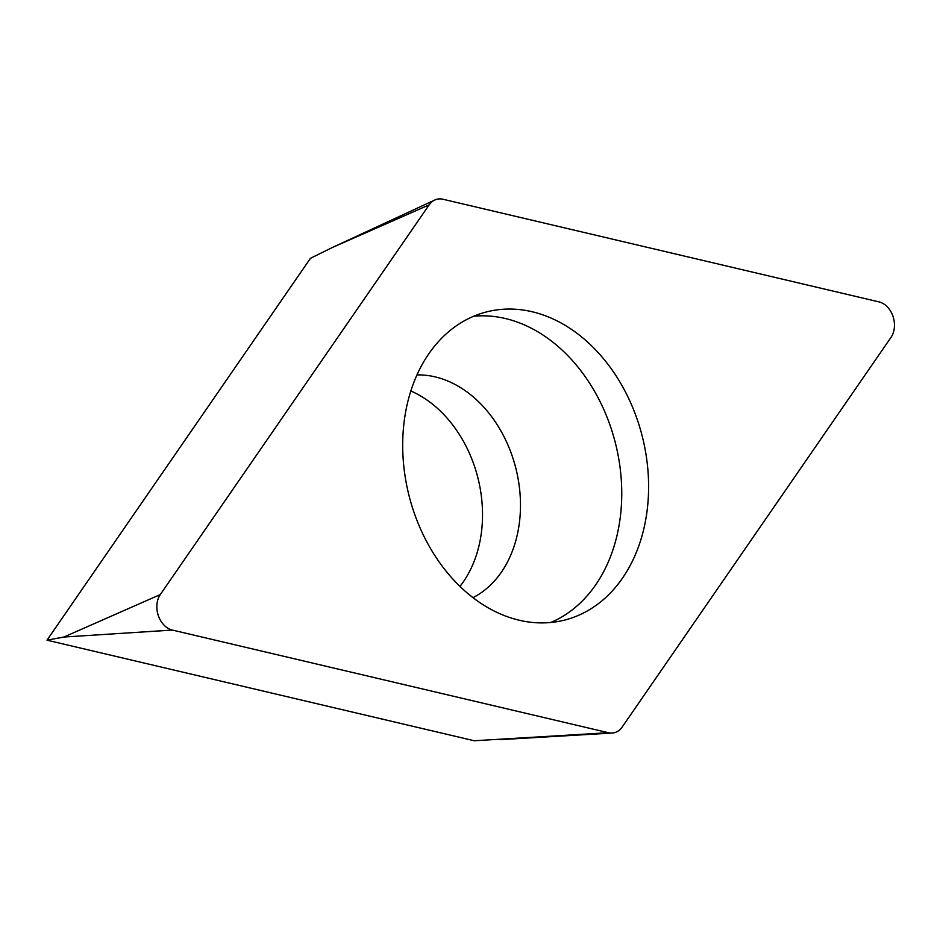 <?xml version="1.0" encoding="UTF-8"?>
<svg xmlns="http://www.w3.org/2000/svg" width="940" height="940" viewBox="0 0 940 940"><rect width="100%" height="100%" fill="white"/><g stroke="black" fill="none" stroke-linecap="round" stroke-linejoin="round"><path stroke-width="1.41" d="M890.991 337.401L622.127 727.102A21.197 16.039 -104.1 0 1 616.005 732.166A21.197 16.039 -104.1 0 1 612.116 733.047A21.197 16.039 -104.1 0 1 608.345 732.707L172.361 630.07A21.197 16.039 -104.1 0 1 158.308 615.582A21.197 16.039 -104.1 0 1 160.305 594.562L429.18 204.861A21.197 16.039 -104.1 0 1 434.762 200.032A21.197 16.039 -104.1 0 1 435.302 199.797A21.197 16.039 -104.1 0 1 442.963 199.245L878.935 301.881A21.197 16.039 -104.1 0 1 893 316.369A21.197 16.039 -104.1 0 1 890.991 337.401A21.197 16.039 75.9 0 0 893 316.369A21.197 16.039 75.9 0 0 878.935 301.881L442.963 199.245A21.197 16.039 75.9 0 0 435.302 199.797A21.197 16.039 75.9 0 0 429.18 204.861L160.305 594.562A21.197 16.039 75.9 0 0 158.308 615.582A21.197 16.039 75.9 0 0 172.361 630.07L608.345 732.707A21.197 16.039 75.9 0 0 616.005 732.166A21.197 16.039 75.9 0 0 622.127 727.102L890.991 337.401M637.555 420.403A158.954 120.332 75.9 0 0 486.861 311.833A158.954 120.332 75.9 0 0 413.741 511.56A158.954 120.332 75.9 0 0 564.435 620.13A158.954 120.332 75.9 0 0 637.555 420.403M429.18 204.861L332.713 247.338L310.482 258.288L47 640.175L474.242 740.755L608.345 732.707M47 640.175L63.85 637.038L160.305 594.562M410.815 390.981A116.572 88.242 -104.1 0 1 474.43 466.099A116.572 88.242 -104.1 0 1 459.977 586.395M473.69 316.24A158.954 120.332 -104.1 0 1 610.706 427.16A158.954 120.332 -104.1 0 1 550.758 622.48M172.361 630.07L63.85 637.038M472.996 597.652A116.572 88.242 75.9 0 0 512.382 456.546A116.572 88.242 75.9 0 0 416.949 374.907M499.833 739.663L612.116 733.047M332.713 247.338L434.762 200.032"/></g></svg>
